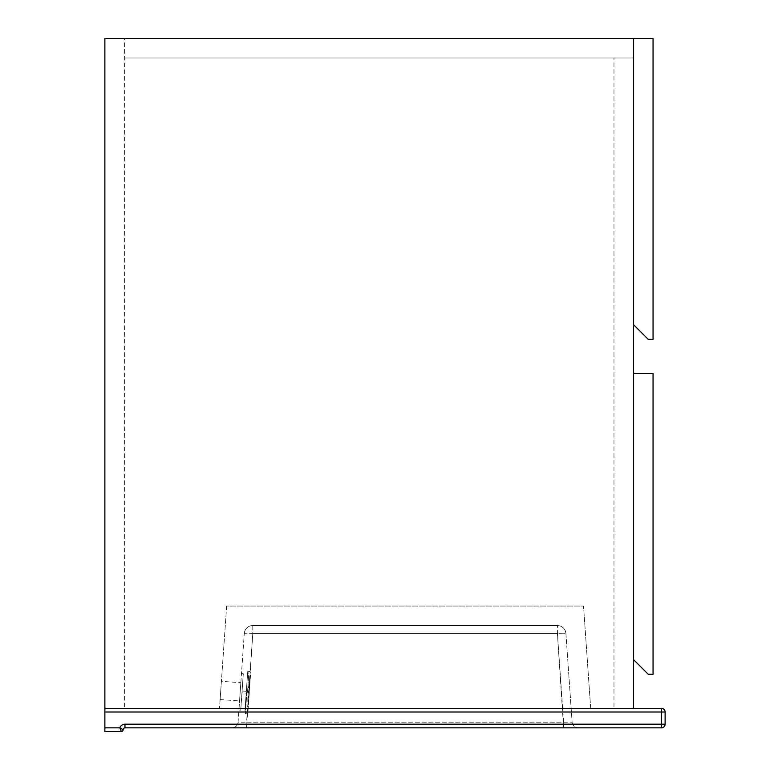 <?xml version="1.0" encoding="UTF-8"?>
<svg xmlns="http://www.w3.org/2000/svg" width="770" height="770" viewBox="0 0 770 770"><rect width="100%" height="100%" fill="white"/><g stroke="black" fill="none" stroke-linecap="round" stroke-linejoin="round"><path stroke-width="0.58" stroke-dasharray="3.85 2.89" d="M633.46 708.362L104.874 708.362L633.46 708.362L104.874 708.362L633.46 708.362L633.46 57.991L633.46 708.362L613.969 708.362L613.969 57.991L613.969 708.362L633.46 708.362L633.46 38.5L104.874 38.5L633.46 38.5L104.874 38.5L633.46 38.5L633.46 708.362L633.46 38.5L124.365 38.5L124.365 708.362L124.365 38.5L104.874 38.5L104.874 712.009L661.469 712.009L661.469 724.195L124.971 724.195A5.477 5.477 0 0 0 119.802 727.843L104.874 727.843L104.874 712.009M633.46 57.991L124.365 57.991L633.46 57.991M653.066 674.26L648.196 674.26L633.575 659.64L633.575 373.431L653.066 373.431L653.066 674.26M653.066 339.329L648.196 339.329L633.575 324.709L633.575 38.5L653.066 38.5L653.066 339.329M221.394 681.335L220.124 699.564L221.394 681.335L240.837 682.692L239.557 700.921L240.837 682.692M220.124 699.564L239.557 700.921M232.001 727.843L578.193 727.843L232.001 727.843A6.093 6.093 0 0 0 238.074 722.183L244.283 633.469L238.074 722.183L246.583 722.183L238.074 722.183A6.093 6.093 0 0 1 232.001 727.843M104.874 727.843L104.874 731.5L121.323 731.5A1.829 1.829 0 0 0 123.142 729.671A1.829 1.829 0 0 1 124.971 727.843L661.469 727.843A3.657 3.657 0 0 0 665.126 724.195L665.126 712.009A3.657 3.657 0 0 0 661.469 708.362L104.874 708.362M590.686 708.362L219.508 708.362L590.686 708.362L583.535 606.057L590.686 708.362M226.659 606.057L219.508 708.362L226.659 606.057L583.535 606.057L226.659 606.057M565.912 633.469L572.12 722.183L565.912 633.469A8.528 8.528 0 0 0 557.413 625.538L252.781 625.538L557.413 625.538A8.528 8.528 0 0 1 565.912 633.469A8.528 0.597 176 0 0 557.413 633.469L252.781 633.469L246.583 727.843L246.583 722.183L572.12 722.183L563.611 722.183L563.611 727.843L557.413 633.469L563.611 722.183L246.583 722.183L252.781 633.469L557.413 633.469L557.413 625.538L557.413 633.469A8.528 0.597 -4 0 1 565.912 633.469A8.528 8.528 0 0 0 557.413 625.538M244.283 633.469A8.528 8.528 0 0 1 252.781 625.538L252.781 633.469A8.528 0.597 -176 0 0 244.283 633.469A8.528 8.528 0 0 1 252.781 625.538A8.528 8.528 0 0 0 244.283 633.469A8.528 0.597 -176 0 1 252.781 633.469L252.781 625.538M572.12 722.183A6.093 6.093 0 0 0 578.193 727.843A6.093 6.093 0 0 1 572.12 722.183M123.142 729.671A1.829 1.829 0 0 1 121.323 731.5L119.802 727.843L123.142 729.671A1.829 1.829 0 0 1 124.971 727.843L124.971 724.195M240.202 691.807L238.921 710.036L240.202 691.807M242.021 691.932L240.75 710.161L242.088 691.027L246.333 691.325L244.995 710.46L247.545 674.01L246.333 691.325L242.088 691.027L243.291 673.712L242.088 691.027L246.333 691.325L242.088 691.027L241.953 692.846L242.021 691.932M246.275 692.23L247.719 671.575L246.275 692.23M249.307 692.442L247.95 711.884L249.307 692.442M250.519 675.155L249.191 692.432L250.279 676.869A109.609 109.609 0 0 0 248.094 708.005L249.191 692.432L248.104 709.738M240.75 710.132L241.953 692.846L246.208 693.144L241.953 692.846L246.208 693.144L241.953 692.846L240.75 710.132M240.75 710.161L238.921 710.036M243.291 673.712L241.472 673.586M242.088 691.027L243.291 673.731L242.088 691.027M665.126 712.009L661.469 712.009L661.469 708.362M661.469 727.843L661.469 724.195L665.126 724.195M246.881 692.278L245.389 713.54L246.881 692.278M247.488 692.317L248.98 671.055L247.488 692.317M247.95 711.884L246.005 713.578L244.831 712.885M250.673 673.009L248.98 671.055L247.719 671.575"/><path stroke-width="1.16" d="M633.46 708.362L633.46 38.5L104.874 38.5L104.874 708.362L661.469 708.362L661.469 712.009L104.874 712.009L104.874 708.362M653.066 373.431L633.575 373.431L633.575 659.64L648.196 674.26L653.066 674.26L653.066 373.431M653.066 38.5L633.575 38.5L633.575 324.709L648.196 339.329L653.066 339.329L653.066 38.5M661.469 727.843L124.971 727.843A1.829 1.829 0 0 0 123.142 729.671L119.802 727.843A5.477 5.477 0 0 1 124.971 724.195L661.469 724.195L661.469 712.009L665.126 712.009L665.126 724.195L661.469 724.195L661.469 727.843A3.657 3.657 0 0 0 665.126 724.195A3.657 3.657 0 0 1 661.469 727.843M124.971 724.195L124.971 727.843A1.829 1.829 0 0 0 123.142 729.671A1.829 1.829 0 0 1 121.323 731.5L104.874 731.5L104.874 712.009M665.126 712.009A3.657 3.657 0 0 0 661.469 708.362A3.657 3.657 0 0 1 665.126 712.009M123.142 729.671A1.829 1.829 0 0 1 121.323 731.5L119.802 727.843L104.874 727.843"/></g></svg>
